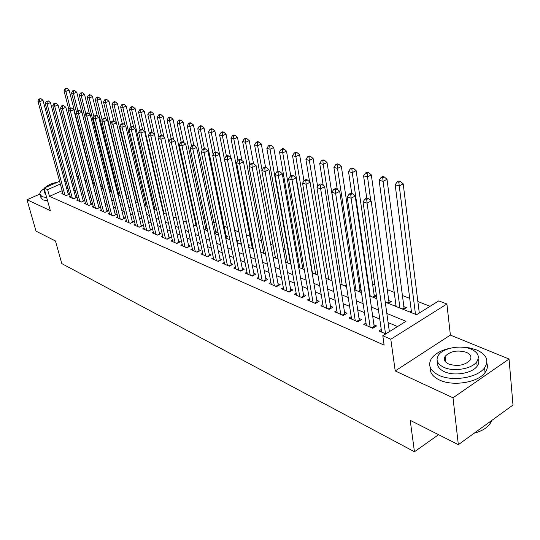 <?xml version="1.0" encoding="UTF-8"?>
<svg xmlns="http://www.w3.org/2000/svg" width="540" height="540" viewBox="0 0 540 540"><rect width="100%" height="100%" fill="white"/><g stroke="black" fill="none" stroke-linecap="round" stroke-linejoin="round"><path stroke-width="0.81" d="M385.263 302.15L416.549 314.726L438.757 300.888L446.904 303.993L390.805 339.235L382.799 335.745L405.965 321.314L386.829 313.43M450.38 335.084L395.219 370.933L453.006 397.798L458.339 444.67L513 405.041L509.045 359.026L450.38 335.084L446.904 303.993M89.194 168.298L90.646 168.399M430.09 306.288L417.852 301.529M409.718 298.37L402.253 295.468M394.234 292.349L387.113 289.582M374.875 284.823L372.404 283.865M359.411 278.809L358.115 278.309M310.196 259.673L309.852 259.544M297.506 254.745L296.42 254.32M285.161 249.939L283.365 249.244M273.132 245.268L270.675 244.31M261.421 240.712L258.329 239.51M250 236.277L246.314 234.839M238.876 231.95L234.792 230.364M227.387 227.482L224.134 226.22M216.088 223.088L213.725 222.169M205.085 218.815L203.573 218.221M194.366 214.643L193.657 214.367M124.362 187.427L123.91 187.252M116.161 184.241L115.236 183.877M108.142 181.123L106.751 180.583M100.285 178.065L98.462 177.356M453.006 397.798L509.045 359.026M39.758 194.137L27 199.753L50.321 210.593L44.057 188.082L59.589 181.278M458.339 444.67L410.204 420.336L414.457 451.771L61.79 263.601L55.465 240.982L36.005 231.14L27 199.753M381.26 329.495L378.925 330.932L385.769 333.896M366.005 323.001L363.757 324.365L372.803 328.279L376.61 325.944L373.95 324.803M351.209 316.697L349.043 317.999L357.818 321.793L361.604 319.511L359.019 318.404M336.845 310.574L334.753 311.81L343.271 315.502L347.031 313.261L344.527 312.188M322.9 304.621L320.868 305.802L329.15 309.386L332.89 307.193L330.453 306.153M309.346 298.843L307.382 299.963L315.428 303.446L319.14 301.3L316.778 300.287M296.17 293.213L294.273 294.293L302.096 297.675L305.782 295.569L303.487 294.584M283.365 287.746L281.522 288.772L289.13 292.066L292.795 290L290.56 289.042M270.904 282.42L269.116 283.406L276.521 286.605L280.166 284.58L277.985 283.649M258.775 277.236L257.047 278.181L264.249 281.3L267.867 279.308L265.754 278.404M246.969 272.187L245.288 273.091L252.308 276.129L255.906 274.178L253.841 273.294M235.474 267.273L233.847 268.137L240.678 271.094L244.249 269.183L242.244 268.319M224.276 262.481L222.696 263.311L229.351 266.193L232.902 264.317L230.945 263.473M213.368 257.81L211.829 258.606L218.315 261.414L221.839 259.571L219.935 258.755M202.73 253.253L201.231 254.023L207.556 256.757L211.059 254.948L209.203 254.151M192.355 248.812L190.897 249.548L197.066 252.221L200.549 250.439L198.734 249.662M182.237 244.472L180.819 245.187L186.833 247.793L190.296 246.038L188.528 245.282M172.361 240.239L170.984 240.928L176.857 243.472L180.293 241.751L178.565 241.009M162.722 236.115L161.379 236.776L167.117 239.254L170.525 237.56L168.845 236.837M153.313 232.079L152.01 232.72L157.606 235.136L160.994 233.476L159.347 232.767M144.126 228.137L142.85 228.757L148.318 231.12L151.686 229.48L150.08 228.791M135.149 224.289L133.906 224.883L139.253 227.198L142.594 225.585L141.021 224.91M126.38 220.523L125.172 221.103L130.39 223.357L133.711 221.771L132.179 221.117M117.808 216.844L116.627 217.404L121.73 219.611L125.03 218.052L123.525 217.404M109.431 213.253L108.277 213.786L113.265 215.946L116.539 214.407L115.074 213.779M101.23 209.729L100.109 210.256L104.983 212.362L108.243 210.85L106.805 210.236M93.218 206.287L92.117 206.793L96.889 208.859L100.123 207.367L98.719 206.766M85.374 202.925L84.301 203.411L88.972 205.429L92.178 203.965L90.808 203.371M77.699 199.625L76.646 200.097L81.223 202.082L84.409 200.63L83.066 200.056M70.187 196.398L69.16 196.857L73.636 198.794L76.802 197.37L75.485 196.803M92.792 183.695L94.169 183.074L92.853 182.554M100.798 186.556L101.777 186.111L100.561 185.625M108.979 189.472L109.546 189.209L108.844 188.933M196.357 223.844L195.649 223.56M207.063 228.116L205.551 227.509M214.778 233.644L217.485 232.274L215.69 231.559M225.639 237.6L227.914 236.432L226.071 235.697M236.885 241.589L238.606 240.698L236.716 239.949M248.434 245.666L249.561 245.072L248.211 244.532M260.293 249.824L260.8 249.554L260.199 249.318M361.01 289.535L359.721 289.022M376.427 295.684L373.964 294.698M388.287 303.365L391.23 301.59L388.618 300.55M403.441 309.454L406.397 307.638L403.711 306.572M92.867 177.066L91.591 177.626M86.387 179.941L84.888 180.603M102.371 188.474L102.863 188.251M110.187 191.612L110.707 191.383M118.179 194.825L118.719 194.576M126.536 198.011L126.9 197.843M175.541 217.876L176.189 217.559M185.004 221.677L186.232 221.076M194.697 225.572L196.54 224.66M204.62 229.561L207.103 228.312M229.433 239.531L229.797 239.341M240.206 243.864L241.144 243.378M251.262 248.306L252.241 247.786M262.595 252.862L263.621 252.315M274.226 257.533L275.292 256.959M286.16 262.325L287.28 261.718M298.667 267.118L299.585 266.612M345.377 286.126L346.363 285.552M359.276 291.708L361.166 290.594M373.572 297.452L376.434 295.751M394.295 305.782L395.908 304.803M409.631 311.945L411.318 310.898M62.141 190.694L49.457 196.324L384.136 345.107L382.799 335.745M397.562 326.551L388.105 322.576M379.769 319.066L372.674 316.082M364.46 312.626L357.71 309.785M349.603 306.376L343.177 303.676M335.192 300.314L329.069 297.736M321.192 294.422L315.367 291.971M307.591 288.697L302.042 286.369M294.374 283.135L289.089 280.915M281.522 277.729L276.494 275.616M269.021 272.471L264.236 270.459M256.858 267.354L252.302 265.437M245.018 262.373L240.685 260.55M233.496 257.526L229.372 255.791M222.264 252.801L218.342 251.147M211.322 248.198L207.596 246.625M200.664 243.709L197.113 242.217M190.262 239.335L186.894 237.917M180.124 235.069L176.918 233.719M170.228 230.904L167.184 229.628M160.569 226.841L157.68 225.626M151.146 222.878L148.406 221.724M141.939 219.004L139.34 217.91M132.948 215.224L130.484 214.184M124.16 211.525L121.831 210.546M115.574 207.913L113.373 206.982M107.183 204.383L105.097 203.506M98.975 200.927L97.004 200.097M90.95 197.552L89.093 196.769M83.099 194.245L81.344 193.509M75.418 191.018L73.764 190.323M67.966 188.116L66.737 188.656M62.829 193.239L61.83 193.685L66.211 195.581L69.356 194.171L68.067 193.624M414.457 451.771L438.568 434.673M395.219 370.933L390.805 339.235M49.457 196.324L47.601 189.628L44.057 188.082M77.382 178.429L79.137 179.138M85.138 181.548L86.994 182.297M93.056 184.734L95.033 185.524M101.162 187.988L103.248 188.825M109.445 191.315L111.652 192.206M117.916 194.717L120.251 195.662M126.583 198.207L129.053 199.193M135.459 201.771L138.058 202.817M144.538 205.416L147.285 206.523M153.839 209.156L156.735 210.316M163.364 212.983L166.415 214.204M173.117 216.904L176.33 218.194M183.121 220.921L186.503 222.278M193.367 225.038L196.931 226.469M203.884 229.264L207.623 230.769M214.663 233.597L218.606 235.184M225.734 238.046L229.871 239.706M237.087 242.609L241.441 244.357M248.751 247.293L253.328 249.136M260.732 252.113L265.538 254.043M273.044 257.06L278.093 259.085M285.701 262.143L291.006 264.276M298.715 267.374L304.283 269.609M312.1 272.754L317.952 275.103M325.877 278.289L332.026 280.76M340.065 283.986L346.525 286.585M354.679 289.859L361.469 292.586M369.738 295.913L376.866 298.775M91.172 170.465L89.89 171.025M84.672 173.326L83.167 173.981M78.341 176.107L76.937 176.728M64.213 179.253L65.448 178.713M70.133 176.654L71.456 176.074M76.214 173.988L77.625 173.374M82.458 171.254L83.963 170.593M66.184 181.46L64.949 182M60.338 184.025L47.601 189.628M378.473 309.98L371.358 307.051M363.116 303.649L356.353 300.861M348.226 297.513L341.786 294.853M333.774 291.553L327.638 289.022M319.741 285.768L313.902 283.358M306.106 280.145L300.55 277.857M292.862 274.685L287.57 272.504M279.983 269.372L274.948 267.3M267.462 264.209L262.663 262.238M255.278 259.187L250.715 257.303M243.419 254.3L239.072 252.511M231.869 249.541L227.738 247.833M220.624 244.904L216.695 243.284M209.669 240.381L205.929 238.842M198.99 235.98L195.433 234.515M188.575 231.687L185.2 230.297M178.423 227.502L175.216 226.179M168.514 223.418L165.47 222.163M158.848 219.436L155.959 218.241M149.411 215.541L146.671 214.414M140.197 211.741L137.599 210.674M131.2 208.035L128.736 207.016M122.411 204.41L120.076 203.445M113.819 200.867L111.611 199.955M105.422 197.404L103.329 196.547M97.207 194.015L95.236 193.205M89.174 190.708L87.318 189.938M81.324 187.468L79.569 186.746M73.636 184.302L71.982 183.62M68.337 194.63L43.011 100.339L39.704 101.642L64.928 195.028M39.636 99.191L40.959 98.672L38.907 98.969L39.636 99.191L39.704 101.642L37.874 101.075L63.099 194.238M43.011 100.339L40.959 98.672M38.907 98.969L37.874 101.075M93.11 183.553L69.106 90.086L65.887 91.355L64.01 90.821L68.87 109.593M70.2 108.068L65.887 91.355L65.806 88.945L67.095 88.439L65.056 88.729L65.806 88.945M64.01 90.821L65.056 88.729M67.095 88.439L69.106 90.086M45.043 191.632L43.801 189.803L44.206 188.602C41.357 190.465 39.872 192.226 39.751 193.887L41.938 196.654L46.71 197.626M40.136 195.257L40.648 197.087L42.836 199.868L47.615 200.853M45.866 194.589L44.617 192.753L44.078 190.796M57.814 182.054C51.934 183.249 47.621 185.139 44.888 187.724M451.4 347.956C441.882 349.832 435.226 353.369 431.44 358.574C427.558 365.209 430.063 370.791 438.966 375.314C452.412 381.875 477.698 377.744 484.576 367.801C489.22 360.484 486.601 354.544 476.719 349.974L469.57 347.902L461.491 347.119M430.272 367.511C429.692 372.593 432.776 376.765 439.526 380.025C452.952 386.64 478.177 382.523 485.042 372.546C487.39 369.374 487.971 366.201 486.796 363.029M478.17 358.925C479.277 361.321 478.946 363.731 477.171 366.167C472.291 373.343 454.133 376.387 444.366 371.689C439.189 369.218 436.968 366.046 437.711 362.171M471.103 349.137C460.89 344.628 442.955 347.983 438.406 355.239C435.524 360.065 437.346 364.102 443.86 367.342C453.64 372.006 471.832 368.948 476.732 361.8C479.999 356.623 478.123 352.404 471.103 349.137M448.774 364.055C457.448 366.647 464.501 365.438 469.935 360.423C472.001 357.122 470.792 354.429 466.331 352.323C457.515 349.819 450.488 351.108 445.237 356.191C443.34 359.343 444.514 361.962 448.774 364.055M474.147 433.208C481.525 431.257 486.824 428.112 490.043 423.779L491.771 420.431M75.762 197.836L50.456 102.62L47.122 103.943L72.326 198.227M47.048 101.466L48.384 100.939L46.305 101.237L47.048 101.466L47.122 103.943L45.252 103.363L70.457 197.424M50.456 102.62L48.384 100.939M46.305 101.237L45.252 103.363M83.342 201.116L58.063 104.956L54.702 106.292L79.88 201.501M54.628 103.788L55.978 103.255L55.208 103.019L53.865 103.552L54.628 103.788L54.702 106.292L52.792 105.698L77.976 200.678M58.063 104.956L55.978 103.255M53.865 103.552L52.792 105.698M91.091 204.464L65.846 107.339L62.458 108.695L87.602 204.842M62.384 106.164L63.734 105.624L62.951 105.381L61.601 105.921L62.384 106.164L62.458 108.695L60.507 108.094L85.658 203.999M65.846 107.339L63.734 105.624M61.601 105.921L60.507 108.094M96.883 208.859L99.009 207.88L73.805 109.782L70.396 111.159L95.492 208.258M70.308 108.594L71.672 108.041L70.868 107.797L69.505 108.344L70.308 108.594L70.396 111.159L68.391 110.538L93.501 207.394M73.805 109.782L71.672 108.041M69.505 108.344L68.391 110.538M81.797 112.158L76.734 92.225L73.487 93.508L71.57 92.968L76.633 112.718M77.882 110.714L73.487 93.508L73.406 91.071L74.702 90.558L72.637 90.855L73.406 91.071M71.57 92.968L72.637 90.855M74.702 90.558L76.734 92.225M89.492 114.19L84.523 94.412L81.257 95.715L79.299 95.155L102.985 188.716M85.766 113.582L81.257 95.715L81.169 93.251L82.478 92.731L80.386 93.029L81.169 93.251M79.299 95.155L80.386 93.029M82.478 92.731L84.523 94.412M97.355 116.262L92.495 96.647L89.201 97.969L87.197 97.403L110.828 191.876M93.906 116.822L89.201 97.969L89.107 95.472L90.423 94.946L89.62 94.723L88.303 95.249L89.107 95.472M87.197 97.403L88.303 95.249M90.423 94.946L92.495 96.647M105.394 118.375L100.636 98.935L97.322 100.271L95.276 99.691L118.841 195.095M102.222 120.157L97.322 100.271L97.227 97.747L98.55 97.214L97.733 96.984L96.404 97.517L97.227 97.747M95.276 99.691L96.404 97.517M98.55 97.214L100.636 98.935M104.956 212.355L107.089 211.356L81.945 112.28L78.509 113.677L103.558 211.748M78.415 111.078L79.792 110.518L78.968 110.268L77.598 110.828L78.415 111.078L78.509 113.677L76.464 113.042L101.52 210.863M81.945 112.28L79.792 110.518M77.598 110.828L76.464 113.042M113.704 120.866L108.965 101.27L105.631 102.627L103.538 102.033L127.035 198.382M110.727 123.586L105.631 102.627L105.53 100.076L106.859 99.536L106.022 99.299L104.686 99.839L105.53 100.076M103.538 102.033L104.686 99.839M106.859 99.536L108.965 101.27M113.211 215.926L115.358 214.913L90.275 114.831L86.812 116.249L111.8 215.312M86.717 113.623L88.101 113.056L87.264 112.799L85.88 113.366L86.717 113.623L86.812 116.249L84.719 115.6L109.721 214.414M90.275 114.831L88.101 113.056M85.88 113.366L84.719 115.6M122.243 123.626L117.491 103.66L114.129 105.044L111.989 104.429L116.411 122.816M137.525 202.601L114.129 105.044L114.021 102.458L115.364 101.905L114.507 101.669L113.164 102.215L114.021 102.458M111.989 104.429L113.164 102.215M115.364 101.905L117.491 103.66M121.649 219.578L123.808 218.552L98.8 117.443L95.317 118.888L120.231 218.963M95.216 116.228L96.606 115.655L95.749 115.391L94.352 115.965L95.216 116.228L95.317 118.888L93.17 118.219L118.105 218.045M98.8 117.443L96.606 115.655M94.352 115.965L93.17 118.219M131.044 126.704L126.212 106.11L122.83 107.507L120.636 106.886L124.963 125.125M146.131 206.057L122.83 107.507L122.708 104.895L124.065 104.335L123.181 104.092L121.831 104.645L122.708 104.895M120.636 106.886L121.831 104.645M124.065 104.335L126.212 106.11M130.282 223.31L132.455 222.271L107.528 120.123L104.024 121.588L128.858 222.696M103.91 118.894L105.314 118.307L104.436 118.037L103.032 118.625L103.91 118.894L104.024 121.588L101.824 120.906L126.684 221.758M107.528 120.123L105.314 118.307M103.032 118.625L101.824 120.906M140.056 129.87L135.135 108.614L131.726 110.032L129.485 109.397L133.711 127.474M154.926 209.594L131.726 110.032L131.605 107.386L132.968 106.819L132.064 106.569L130.707 107.136L131.605 107.386M129.485 109.397L130.707 107.136M132.968 106.819L135.135 108.614M139.111 227.138L141.305 226.078L116.471 122.864L112.941 124.349L137.686 226.517M112.82 121.622L114.237 121.028L113.333 120.758L111.922 121.345L112.82 121.622L112.941 124.349L110.686 123.653L135.459 225.551M116.471 122.864L114.237 121.028M111.922 121.345L110.686 123.653M148.149 231.046L150.356 229.972L125.631 125.672L122.074 127.183L146.718 230.425M121.952 124.423L123.377 123.815L122.452 123.539L121.028 124.139L121.952 124.423L122.074 127.183L119.772 126.468L144.436 229.439M125.631 125.672L123.377 123.815M121.028 124.139L119.772 126.468M157.403 235.055L159.631 233.962L135.02 128.554L131.436 130.086L155.966 234.428M131.301 127.285L132.739 126.677L131.794 126.387L130.356 126.995L131.301 127.285L131.436 130.086L129.073 129.357L153.63 233.422M135.02 128.554L132.739 126.677M130.356 126.995L129.073 129.357M166.88 239.153L169.121 238.046L144.646 131.504L141.035 133.063L165.436 238.525M140.893 130.228L142.337 129.607L141.365 129.31L139.921 129.931L140.893 130.228L141.035 133.063L138.611 132.314L163.046 237.492M144.646 131.504L142.337 129.607M139.921 129.931L138.611 132.314M176.587 243.358L178.841 242.224L154.514 134.528L150.876 136.114L175.136 242.723M150.728 133.238L152.179 132.611L151.186 132.307L149.728 132.935L150.728 133.238L150.876 136.114L148.392 135.344L172.685 241.663M154.514 134.528L152.179 132.611M149.728 132.935L148.392 135.344M186.529 247.657L188.798 246.51L164.633 137.633L160.967 139.246L185.072 247.03M160.812 136.33L162.277 135.689L161.258 135.378L159.793 136.019L160.812 136.33L160.967 139.246L158.423 138.456L182.567 245.943M164.633 137.633L162.277 135.689M159.793 136.019L158.423 138.456M196.722 252.072L199.004 250.904L175.021 140.819L171.329 142.459L195.257 251.438M171.16 139.502L172.638 138.847L171.592 138.53L170.114 139.185L171.16 139.502L171.329 142.459L168.71 141.649L192.685 250.324M175.021 140.819L172.638 138.847M170.114 139.185L168.71 141.649M207.171 256.594L209.466 255.407L185.679 144.086L181.96 145.753L205.7 255.953M181.784 142.763L183.276 142.094L182.196 141.764L180.711 142.432L181.784 142.763L181.96 145.753L179.273 144.923L203.067 254.813M185.679 144.086L183.276 142.094M180.711 142.432L179.273 144.923M217.883 261.232L220.199 260.024L196.621 147.44L192.875 149.141L216.412 260.591M192.692 146.104L194.191 145.429L193.084 145.091L191.592 145.766L192.692 146.104L192.875 149.141L190.121 148.284L213.705 259.423M220.199 260.024L220.3 260.375M196.621 147.44L194.191 145.429M191.592 145.766L190.121 148.284M228.879 265.99L231.208 264.755L207.866 150.889L204.093 152.618L227.401 265.349M203.897 149.54L205.409 148.851L204.269 148.5L202.763 149.189L203.897 149.54L204.093 152.618L201.258 151.74L224.626 264.148M231.208 264.755L231.316 265.154M207.866 150.889L205.409 148.851M202.763 149.189L201.258 151.74M240.158 270.871L242.501 269.615L219.416 154.433L215.615 156.188L238.673 270.229M215.413 153.063L216.931 152.361L215.764 152.01L214.245 152.705L215.413 153.063L215.615 156.188L212.706 155.291L235.825 268.994M242.501 269.615L242.629 270.054M219.416 154.433L216.931 152.361M214.245 152.705L212.706 155.291M251.741 275.879L254.097 274.603L231.289 158.072L227.462 159.867L250.25 275.238M227.246 156.695L228.778 155.979L227.576 155.614L226.044 156.323L227.246 156.695L227.462 159.867L224.465 158.936L247.327 273.969M254.097 274.603L254.232 275.083M231.289 158.072L228.778 155.979M226.044 156.323L224.465 158.936M149.378 133.569L144.275 111.179L140.846 112.617L138.544 111.969L142.668 129.877M163.931 213.212L140.846 112.617L140.711 109.937L142.081 109.364L141.163 109.107L139.793 109.681L140.711 109.937M138.544 111.969L139.793 109.681M142.081 109.364L144.275 111.179M158.949 137.518L153.63 113.805L150.174 115.27L147.825 114.602L151.889 132.516M173.138 216.911L150.174 115.27L150.039 112.556L151.423 111.969L150.478 111.706L149.094 112.286L150.039 112.556M147.825 114.602L149.094 112.286M151.423 111.969L153.63 113.805M168.75 141.581L163.215 116.492L159.739 117.983L157.329 117.295L161.366 135.412M163.984 137.099L159.739 117.983L159.59 115.229L160.981 114.642L160.016 114.372L158.625 114.959L159.59 115.229M157.329 117.295L158.625 114.959M160.981 114.642L163.215 116.492M195.959 224.944L173.036 119.252L169.54 120.764L167.062 120.062L171.16 138.719M173.678 139.705L169.54 120.764L169.385 117.977L170.782 117.376L169.796 117.099L168.392 117.7L169.385 117.977M167.062 120.062L168.392 117.7M170.782 117.376L173.036 119.252M205.862 228.933L183.107 122.074L179.584 123.613L177.046 122.891L181.21 142.209M183.607 142.371L179.584 123.613L179.422 120.791L180.833 120.177L179.813 119.894L178.403 120.508L179.422 120.791M177.046 122.891L178.403 120.508M180.833 120.177L183.107 122.074M216.007 233.024L193.428 124.976L189.884 126.536L187.279 125.793L191.525 145.874M193.833 145.314L189.884 126.536L189.709 123.674L191.133 123.053L190.087 122.762L188.669 123.383L189.709 123.674M187.279 125.793L188.669 123.383M191.133 123.053L193.428 124.976M226.395 237.215L204.019 127.946L200.448 129.532L197.775 128.776L202.21 150.133M204.363 148.527L200.448 129.532L200.266 126.63L201.697 126.002L200.624 125.705L199.199 126.333L200.266 126.63M197.775 128.776L199.199 126.333M201.697 126.002L204.019 127.946M237.047 241.508L214.88 130.99L211.282 132.604L208.548 131.828L213.158 154.528M215.251 152.246L211.282 132.604L211.093 129.668L212.531 129.026L211.437 128.722L209.999 129.364L211.093 129.668M208.548 131.828L209.999 129.364M212.531 129.026L214.88 130.99M230.614 157.511L226.031 134.123L222.406 135.763L219.598 134.966L241.333 244.316M226.435 156.141L222.406 135.763L222.21 132.786L223.661 132.131L222.534 131.814L221.083 132.469L222.21 132.786M219.598 134.966L221.083 132.469M223.661 132.131L226.031 134.123M241.913 160.495L237.478 137.336L233.827 139.003L230.945 138.186L252.43 248.771M237.965 160.4L233.827 139.003L233.618 135.986L235.082 135.317L233.921 134.993L232.463 135.661L233.618 135.986M230.945 138.186L232.463 135.661M235.082 135.317L237.478 137.336M253.517 163.539L249.23 140.63L245.558 142.331L242.602 141.494L263.817 253.348M249.865 165.159L245.558 142.331L245.342 139.266L246.807 138.591L245.626 138.26L244.154 138.935L245.342 139.266M242.602 141.494L244.154 138.935M246.807 138.591L249.23 140.63M265.531 167.191L261.313 144.025L257.614 145.753L254.57 144.889L275.495 258.039M262.082 170.08L257.614 145.753L257.384 142.641L258.863 141.953L257.641 141.615L256.163 142.304L257.384 142.641M254.57 144.889L256.163 142.304M258.863 141.953L261.313 144.025M263.628 281.029L266.004 279.727L243.493 161.818L239.638 163.64L262.136 280.382M239.416 160.421L240.955 159.692L239.72 159.32L238.181 160.043L239.416 160.421L239.638 163.64L236.56 162.689L259.132 279.086M266.004 279.727L266.159 280.253M243.493 161.818L240.955 159.692M238.181 160.043L236.56 162.689M275.846 286.315L278.235 284.992L256.055 165.665L252.173 167.528L274.347 285.667M251.93 164.261L253.483 163.519L252.214 163.127L250.661 163.87L251.93 164.261L252.173 167.528L249.007 166.543L271.262 284.33M278.235 284.992L278.404 285.559M256.055 165.665L253.483 163.519M250.661 163.87L249.007 166.543M288.401 291.749L290.804 290.399L268.974 169.634L265.066 171.524L286.895 291.101M264.816 168.21L266.382 167.454L265.072 167.056L263.507 167.805L264.816 168.21L265.066 171.524L261.806 170.519L283.73 289.73M290.804 290.399L290.993 291.019M268.974 169.634L266.382 167.454M263.507 167.805L261.806 170.519M301.307 297.338L303.723 295.954L282.278 173.711L278.343 175.642L299.801 296.683M278.08 172.274L279.653 171.504L278.309 171.092L276.737 171.862L278.08 172.274L278.343 175.642L274.988 174.602L296.541 295.272M303.723 295.954L303.932 296.629M282.278 173.711L279.653 171.504M276.737 171.862L274.988 174.602M277.931 171.275L273.726 147.508L270.007 149.269L266.875 148.379L287.483 262.859M290.534 264.087L270.007 149.269L269.757 146.111L271.249 145.409L269.993 145.064L268.508 145.76L269.757 146.111M266.875 148.379L268.508 145.76M271.249 145.409L273.726 147.508M290.743 175.844L286.49 151.085L282.744 152.881L279.524 151.97L299.795 267.806M302.92 269.062L282.744 152.881L282.488 149.681L283.986 148.966L282.697 148.608L281.198 149.317L282.488 149.681M279.524 151.97L281.198 149.317M283.986 148.966L286.49 151.085M303.986 180.968L299.619 154.771L295.846 156.6L292.538 155.662L312.437 272.889M315.65 274.178L295.846 156.6L295.576 153.353L297.088 152.624L295.758 152.253L294.253 152.982L295.576 153.353M292.538 155.662L294.253 152.982M297.088 152.624L299.619 154.771M317.648 186.604L313.126 158.564L309.332 160.427L305.924 159.462L309.596 181.818M328.732 279.437L309.332 160.427L309.049 157.127L310.568 156.384L309.197 155.999L307.679 156.742L309.049 157.127M305.924 159.462L307.679 156.742M310.568 156.384L313.126 158.564M314.577 303.082L317.014 301.671L295.988 177.917L292.025 179.888L313.065 302.427M291.742 176.459L293.328 175.675L291.944 175.25L290.358 176.033L291.742 176.459L292.025 179.888L288.562 178.814L309.717 300.976M317.014 301.671L317.237 302.4M295.988 177.917L293.328 175.675M290.358 176.033L288.562 178.814M346.302 285.586L327.031 162.466L323.21 164.363L319.707 163.37L323.217 185.483M342.178 284.837L323.21 164.363L322.913 161.014L324.446 160.258L323.035 159.867L321.509 160.623L322.913 161.014M319.707 163.37L321.509 160.623M324.446 160.258L327.031 162.466M328.232 308.988L330.683 307.55L310.109 182.243L306.119 184.255L326.72 308.333M305.822 180.772L307.415 179.975L305.991 179.537L304.391 180.34L305.822 180.772L306.119 184.255L302.555 183.148L323.271 306.841M330.683 307.55L330.932 308.34M310.109 182.243L307.415 179.975M304.391 180.34L302.555 183.148M360.167 291.188L341.354 166.482L337.514 168.419L333.896 167.393L337.244 189.243M356.008 290.392L337.514 168.419L337.196 165.017L338.735 164.248L337.284 163.843L335.752 164.612L337.196 165.017M333.896 167.393L335.752 164.612M338.735 164.248L341.354 166.482M342.286 315.077L344.75 313.605L324.662 186.705L320.645 188.764L340.774 314.415M320.335 185.227L321.941 184.403L320.47 183.958L318.863 184.775L320.335 185.227L320.645 188.764L316.973 187.623L337.223 312.883M344.75 313.605L345.019 314.462M324.662 186.705L321.941 184.403M318.863 184.775L316.973 187.623M374.423 296.946L356.11 170.627L352.242 172.604L348.516 171.544L351.749 193.496M370.231 296.109L352.242 172.604L351.911 169.142L353.457 168.352L351.965 167.94L350.42 168.723L351.911 169.142M348.516 171.544L350.42 168.723M353.457 168.352L356.11 170.627M356.758 321.334L359.242 319.842L339.68 191.309L335.637 193.408L355.246 320.679M335.306 189.81L336.926 188.973L335.408 188.514L333.788 189.344L335.306 189.81L335.637 193.408L331.844 192.233L351.587 319.1M359.242 319.842L359.532 320.76M339.68 191.309L336.926 188.973M333.788 189.344L331.844 192.233M389.097 302.879L371.318 174.893L367.43 176.911L363.589 175.824L366.728 198.072L365.087 198.936L366.707 199.435L368.341 198.565L366.728 198.065M370.73 200.597L367.079 173.394L368.638 172.591L367.099 172.159L365.546 172.962L367.079 173.394M363.589 175.824L365.546 172.962M368.638 172.591L371.318 174.893M371.669 327.787L374.159 326.261L355.171 196.06L351.101 198.207L370.15 327.132M350.757 194.549L352.384 193.691L350.818 193.212L349.184 194.069L350.757 194.549L351.101 198.207L347.186 196.992L366.383 325.499M374.159 326.261L374.483 327.254M355.171 196.06L352.384 193.691M349.184 194.069L347.186 196.992M404.21 308.988L387.005 179.294L383.089 181.352L379.127 180.232L396.137 306.524M399.951 308.057L383.089 181.352L382.725 177.782L384.291 176.958L382.705 176.519L381.139 177.336L382.725 177.782M379.127 180.232L381.139 177.336M384.291 176.958L387.005 179.294M389.367 331.654L371.162 200.968L367.072 203.155L385.513 333.781M366.707 199.435L367.072 203.155L363.029 201.906L381.632 332.1M371.162 200.968L368.341 198.565M365.087 198.936L363.029 201.906M419.29 313.018L403.184 183.836L399.249 185.942L395.165 184.781L411.554 312.714M415.483 314.294L399.249 185.942L398.864 182.304L400.444 181.467L398.804 181.008L397.231 181.845L398.864 182.304M395.165 184.781L397.231 181.845M400.444 181.467L403.184 183.836M176.155 217.424L175.365 217.809M186.199 220.907L184.802 221.596M195.912 224.755L194.454 225.477M205.808 228.717L204.343 229.453M215.939 232.774L214.63 233.435M226.321 236.932L225.578 237.31M331.891 279.902L331.06 280.375M315.38 303.426L317.223 302.36M346.288 285.545L345.323 286.106M346.086 284.87L344.513 285.775M329.036 309.339L330.892 308.252M360.126 291.094L359.161 291.661M359.93 290.405L358.344 291.337M343.096 315.421L344.959 314.314M374.362 296.804L373.39 297.378M374.166 296.102L372.573 297.054M357.575 321.692L359.444 320.551M389.016 302.677L388.037 303.264M388.814 301.968L387.214 302.933M372.485 328.144L374.369 326.984M404.102 308.725L403.117 309.326M403.9 308.009L402.293 308.995M489.854 421.821L490.043 423.779M445.932 362.252L445.237 356.191M477.171 366.167L476.732 361.8M484.576 367.801L485.042 372.546"/></g></svg>
